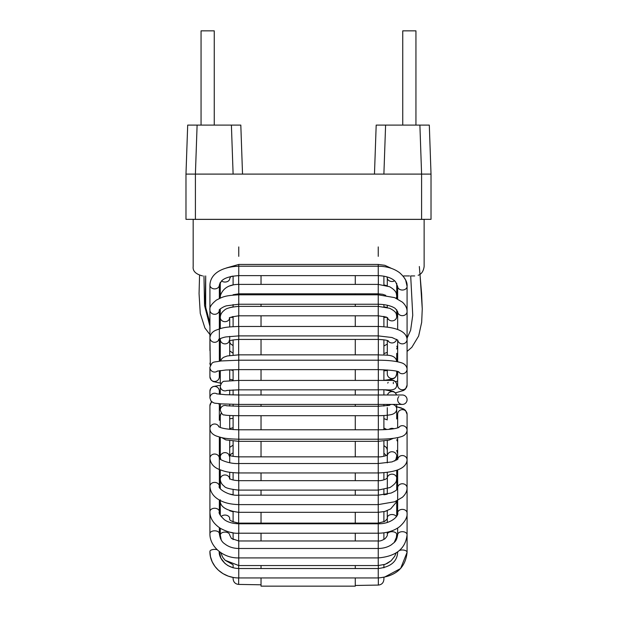 <?xml version="1.0" encoding="UTF-8"?>
<svg xmlns="http://www.w3.org/2000/svg" width="617" height="617" viewBox="0 0 617 617"><rect width="100%" height="100%" fill="white"/><g stroke="black" fill="none" stroke-linecap="round" stroke-linejoin="round"><path stroke-width="0.93" d="M214.253 125.097L214.253 30.85L201.057 30.85L201.057 125.097M429.309 125.097L431.021 174.102L421.596 174.102L431.021 174.102L421.596 174.102L431.021 174.102L421.596 174.102L419.892 125.097L415.943 125.097L415.943 30.85L402.747 30.85L402.747 125.097L385.602 125.097L429.309 125.097L431.021 174.102L431.021 219.343L185.979 219.343L185.979 174.102L195.404 174.102L185.979 174.102L195.404 174.102L185.979 174.102L187.691 125.097L240.815 125.097L242.527 174.102L240.815 125.097M374.473 174.102L376.185 125.097L374.473 174.102L376.185 125.097L385.602 125.097L383.89 174.102L185.979 174.102L185.979 219.343L185.979 174.102L187.691 125.097L185.979 174.102M431.021 174.102L431.021 219.343L431.021 174.102M421.596 219.343L421.596 174.102L383.89 174.102M378.344 577.944L378.344 585.07L355.276 585.471M378.344 585.07C381.692 584.723 383.543 582.841 383.897 579.417L383.897 577.45L400.61 568.519L407.081 552.338A4.712 2.352 -0 0 0 406.541 551.243A4.712 2.352 -0 0 0 399.43 550.495M383.897 567.817L383.897 564.74L387.306 563.375L391.078 560.791L394.703 556.303L396.091 552.971L397.656 551.907M383.897 539.497L383.897 532.833L387.291 532.216L387.291 534.415A4.712 2.723 180 0 1 392.011 531.692A4.712 2.723 180 0 1 396.716 534.422M383.897 521.851L383.897 511.694L387.291 510.652L387.291 522.476M219.343 486.304L220.284 488.733L220.284 479.17C220.431 482.078 221.727 484.407 224.172 486.157C225.105 487.885 229.971 489.196 238.756 490.091L378.244 490.091L378.244 480.666C380.288 480.82 382.779 480.311 385.718 479.139L387.345 477.905L387.291 494.194L387.291 488.664L387.291 494.194L383.897 494.803L383.897 489.559M383.897 479.864L383.897 472.738M383.897 456.272L383.897 441.024M383.897 429.671L383.897 415.526M383.897 406.086L383.897 404.42M383.897 394.996L383.897 389.844M383.897 380.419L383.897 369.745M383.897 354.999L383.897 339.805M383.897 326.678L383.897 316.382M387.291 305.222L387.291 307.513L387.291 305.222L387.291 307.513L383.897 306.803L383.897 304.613M385.764 295.358L382.602 294.27L378.244 293.815L378.244 284.391L238.756 284.391C229.215 284.429 223.107 288.1 220.446 295.396L220.284 297.116A4.712 3.833 180 0 0 220.423 298.034M387.252 277.581L386.79 276.794L387.291 277.812L387.291 285.802L383.897 284.915L383.897 276.123M238.656 577.944L238.656 584.415C235.308 584.068 233.457 582.178 233.103 578.761L233.103 577.435L228.259 576.131L223.053 573.679L218.287 570.123L214.955 566.406L212.202 561.794L210.497 556.75L209.919 551.444C209.641 564.995 222.027 577.944 238.756 577.944L238.756 568.519C223.863 568.11 218.202 555.423 219.343 551.444M220.685 552.562L219.343 551.598L220.855 558.053L224.866 563.367L227.958 565.627L233.103 567.779L233.103 564.771L225.174 560.29L222.822 557.467L220.685 552.562L222.822 557.467L225.174 560.29L238.756 565.55L238.756 540.97L231.452 538.479L229.709 535.109A4.712 3.016 -0 0 0 224.997 532.093A4.712 3.016 -0 0 0 220.284 535.109L220.284 528.275L220.284 535.109L221.202 539.898M233.103 539.62L233.103 532.803L229.709 532.147M233.103 521.99L233.103 511.748L229.709 510.791M229.709 494.047L233.103 494.749L233.103 489.62M233.103 479.995L233.103 472.699M233.103 456.403L233.103 441.109M233.103 429.617L233.103 415.619M233.103 406.194L233.103 404.374M233.103 394.949L233.103 389.944M233.103 380.512L233.103 369.699M233.103 355.083L233.103 339.921M233.103 326.64L233.103 316.506L230.781 317.362L233.103 317.362M229.709 307.675L233.103 306.865L233.103 304.559M378.244 293.815L238.756 293.815L233.103 294.741M229.709 285.949L233.103 284.969L233.103 276.077L230.812 276.532L229.709 278.614A4.712 3.424 180 0 1 226.74 281.799A4.712 3.424 180 0 1 221.565 280.966M383.897 317.362L386.882 317.362L386.173 317.045M393.322 382.332L393.322 383.651M226.748 390.453L238.756 389.844L238.756 380.419L378.244 380.419L378.244 389.844C387.977 389.358 390.754 390.87 394.757 388.934A4.712 4.712 180 0 0 391.803 380.396M388.178 382.355A4.712 4.712 180 0 0 387.738 383.095M396.638 384.075L396.716 384.915A4.712 4.712 180 0 0 390.654 380.404A4.712 4.712 180 0 1 396.716 384.915L396.716 385.101M378.244 394.996L238.756 394.996L238.756 404.42L378.244 404.42L378.244 394.996L402.369 394.996A4.712 4.712 0 0 1 407.081 399.708A4.712 4.712 0 0 1 398.065 401.628A4.712 4.712 0 0 1 398.867 396.561M387.468 394.996A4.712 4.666 180 0 1 396.538 394.996L402.369 394.996A4.712 4.712 0 0 1 407.081 399.708A4.712 4.712 0 0 1 402.369 404.42L402.369 404.42A4.712 4.712 0 0 0 407.081 399.708A4.712 4.712 0 0 0 402.369 394.996A4.712 4.712 0 0 1 407.081 399.708A4.712 4.712 0 0 1 402.369 404.42L378.244 404.42M414.693 275.938L410.698 275.938L412.742 315.264L410.637 330.203L407.081 338.162L410.637 330.203L412.742 315.264L410.698 275.938L411.13 275.938M418.141 275.29C421.48 274.156 423.478 271.233 424.134 266.513L424.134 219.39L193.167 219.39L193.175 266.513C192.581 271.01 195.72 274.149 202.592 275.938M261.03 404.42L261.03 406.264M261.03 415.688L261.03 429.787M261.03 441.325L261.03 456.858M261.03 472.954L261.03 480.666M261.03 490.091L261.03 495.181M261.03 512.311L261.03 523.116M261.03 533.211L261.03 540.97M261.03 565.55L261.03 568.519M261.03 577.944L261.03 586.15L355.276 586.15L355.276 577.944M261.03 275.629L261.03 284.391M261.03 293.815L261.03 294.81M261.03 304.235L261.03 306.379M261.03 315.804L261.03 326.47M261.03 339.435L261.03 354.844M261.03 369.629L261.03 380.419M261.03 389.844L261.03 394.996M355.276 404.42L355.276 406.264M355.276 415.688L355.276 429.787M355.276 441.325L355.276 456.858M355.276 472.954L355.276 480.666M355.276 490.091L355.276 495.181M355.276 512.311L355.276 523.116M355.276 533.211L355.276 540.97M355.276 565.55L355.276 568.519M355.276 275.629L355.276 284.391M355.276 293.815L355.276 294.81M355.276 304.235L355.276 306.379M355.276 315.804L355.276 326.47M355.276 339.435L355.276 354.844M355.276 369.629L355.276 380.419M355.276 389.844L355.276 394.996M233.11 174.102L231.398 125.097L233.11 174.102M195.404 219.343L195.404 174.102L197.108 125.097M378.344 568.519L378.344 565.55M378.344 540.97L378.344 533.211M378.344 523.116L378.344 512.311M378.344 495.181L378.344 490.091M378.344 480.666L378.344 472.954M378.344 456.858L378.344 441.325M378.344 429.787L378.344 415.688M378.344 406.264L378.344 404.42M378.344 394.996L378.344 389.844M378.344 380.419L378.344 369.629M378.344 354.844L378.344 339.435M378.344 326.47L378.344 315.804M378.344 306.379L378.344 304.235M378.344 294.81L378.344 293.815M378.344 284.391L378.344 275.629M238.656 275.629L238.656 284.391M238.656 293.815L238.656 294.81M238.656 304.235L238.656 306.379M238.656 315.804L238.656 326.47M238.656 339.435L238.656 354.844M238.656 369.629L238.656 380.419M238.656 389.844L238.656 394.996M238.656 404.42L238.656 406.264M238.656 415.688L238.656 429.787M238.656 441.325L238.656 456.858M238.656 472.954L238.656 480.666M238.656 490.091L238.656 495.181M238.656 512.311L238.656 523.116M238.656 533.211L238.656 540.97M238.656 565.55L238.656 568.519M238.756 565.55L378.244 565.55L378.244 557.915L238.756 557.915C223.03 558.354 209.495 546.215 209.919 533.574L209.919 405.755A4.712 4.566 180 0 1 212.017 401.952M209.919 533.574A4.712 2.753 180 0 1 211.623 531.453A4.712 2.753 180 0 1 216.636 531.075A4.712 2.753 180 0 1 219.343 533.574C220.007 538.579 221.788 541.996 224.688 543.808C228.475 546.847 233.172 548.405 238.756 548.49L378.244 548.49C383.458 548.397 387.885 547.132 391.517 544.703C394.494 542.042 396.53 541.873 397.656 534.715A4.712 3.031 -0 0 1 400.526 531.931A4.712 3.031 -0 0 1 405.631 532.533A4.712 3.031 -0 0 1 407.081 534.715C405.585 548.683 395.967 556.411 378.244 557.915L378.244 540.97L238.756 540.97M221.117 516.576A4.712 3.478 -0 0 1 226.393 515.226A4.712 3.478 -0 0 1 229.709 518.55C228.853 520.2 231.869 521.72 238.756 523.116L238.756 533.211C233.349 533.597 227.241 531.977 220.439 528.368C213.397 523.679 209.888 518.095 209.919 511.632A4.712 3.378 180 0 1 212.919 508.485A4.712 3.378 180 0 1 219.343 511.632L219.343 499.994L220.284 500.503L220.284 515.264L220.284 500.503M238.756 533.211L378.244 533.211L378.244 523.116L238.756 523.116M396.415 516.614A4.712 3.216 180 0 0 391.163 514.578A4.712 3.216 180 0 0 387.291 517.748C387.923 518.018 387.052 519.244 384.661 521.427L378.244 523.116M220.284 499.785C219.536 506.387 225.699 510.567 238.756 512.311L238.756 495.181C228.807 496.33 217.184 488.07 219.343 486.289A4.712 3.895 180 0 0 214.392 482.401A4.712 3.895 180 0 0 209.919 486.289C210.312 492.412 213.775 497.148 220.315 500.518C224.935 503.009 231.082 504.367 238.756 504.606L378.244 504.606L394.664 501.783L402.369 497.294C405.531 494.394 407.097 491.24 407.081 487.831A4.712 4.08 -0 0 0 402.955 483.782A4.712 4.08 -0 0 0 397.656 487.831L397.656 512.997A4.712 3.609 -0 0 1 404.397 509.735A4.712 3.609 -0 0 1 407.081 512.997C407.536 517.2 405.061 521.751 399.662 526.648C393.939 530.913 386.797 533.103 378.244 533.211M238.756 512.311L378.244 512.311L378.244 495.181L238.756 495.181M220.284 469.846L220.284 479.17A4.712 4.203 -0 0 1 224.611 474.982A4.712 4.203 -0 0 1 229.647 478.483M238.756 490.091L238.756 480.666C229.763 480.165 229.655 478.144 229.493 478.329L229.709 479.17M378.244 490.091L389.967 487.546C398.189 482.101 396.045 480.041 396.716 478.198A4.712 4.026 180 0 0 392.134 474.172A4.712 4.026 180 0 0 387.299 477.974L387.291 472.391L387.291 477.982M220.284 437.268L220.284 457.089A4.712 4.458 -0 0 1 229.316 455.307M219.343 458.284L219.328 458.176C218.349 459.04 228.722 464.123 238.756 463.529L238.756 456.858C226.94 456.032 229.377 454.714 228.953 455.099L229.709 457.089L229.709 462.735M397.849 459.202L392.034 461.894L378.244 463.529L238.756 463.529L238.756 472.954L378.244 472.954L378.244 456.858L238.756 456.858M394.757 460.999L395.975 459.202L396.716 456.056A4.712 4.319 180 0 0 392.605 451.775A4.712 4.319 180 0 0 387.445 454.96M221.225 412.997L220.284 416.005A4.712 4.62 -0 0 1 221.31 413.12M229.678 415.496A4.712 4.62 -0 0 1 229.709 416.005L229.709 429.332M221.758 437.615L225.884 439.913L238.756 441.325L238.756 429.787C228.298 429.478 221.665 428.476 218.85 426.771L218.634 426.625M238.756 441.325L378.244 441.325L378.244 439.211L238.756 439.211C222.984 438.795 221.518 437.515 216.667 436.134C212.425 434.561 210.181 432.039 209.919 428.568L209.919 405.755L211.5 401.536L209.919 405.739M393.916 428.73A4.712 4.535 180 0 0 389.065 429.324M220.284 404.683A4.712 4.705 -0 0 1 220.369 403.811L220.284 410.158A4.712 4.705 -0 0 1 226.825 405.824M229.694 404.297A4.712 4.705 -0 0 1 229.709 404.683L229.709 406.055M238.756 406.264L378.244 406.264L378.244 415.688L238.756 415.688L238.756 406.264L226.485 405.77M396.716 409.218A4.712 4.666 180 0 0 392.35 404.42M391.656 404.42A4.712 4.666 180 0 0 389.034 405.454M220.416 394.356A4.712 4.697 180 0 1 220.284 393.276L220.408 394.356M229.709 390.114L229.709 393.276A4.712 4.697 180 0 1 229.431 394.857M227.125 390.376A4.712 4.697 180 0 1 220.284 386.188L220.284 393.276M220.786 384.052A4.712 4.604 180 0 1 220.284 381.985L220.739 384.144M209.919 367.2A4.712 4.689 180 0 0 209.919 367.362C212.703 360.899 212.217 362.634 221.048 360.96L238.756 360.205L238.756 354.844L227.303 355.97L223.778 357.22L221.927 358.562L220.485 361.022M397.656 371.488L397.656 385.147A4.712 4.643 180 0 0 402.369 389.782A4.712 4.643 180 0 0 407.081 385.147L407.081 369.105C406.51 364.123 401.868 362.904 401.32 362.765C395.998 361.092 388.309 360.235 378.244 360.205L238.756 360.205L238.756 369.629L378.244 369.629L378.244 354.844L238.756 354.844M396.708 361.608A4.712 4.674 0 0 0 396.716 361.4L396.716 353.348M387.291 369.945L387.291 373.848A4.712 4.674 0 0 0 395.744 376.694A4.712 4.674 0 0 0 396.716 373.848L396.716 371.233M229.385 341.054A4.712 4.427 180 0 1 220.284 339.427L220.284 361.045M229.709 336.404L229.709 339.427L229.046 341.263C229.408 341.656 227.28 340.237 238.756 339.435L238.756 326.47C223.701 327.041 222.891 327.696 215.665 330.303C212.217 331.884 210.304 334.375 209.919 337.769A4.712 4.535 0 0 0 219.12 339.142M238.756 339.435L378.244 339.435L378.244 335.895L238.756 335.895L226.485 336.874C222.714 337.252 217.377 339.859 218.819 339.365M387.962 340.746A4.712 4.543 0 0 0 396.623 339.296M229.663 318.087A4.712 4.165 180 0 1 225.012 321.681A4.712 4.165 180 0 1 220.338 318.117A4.712 4.165 180 0 1 220.284 317.516L220.284 328.606M229.709 317.516L229.539 318.225C228.344 317.716 231.421 316.907 238.756 315.804L238.756 306.379C230.781 307.05 225.961 308.369 224.28 310.328C221.696 312.256 220.362 314.647 220.284 317.516L220.284 308.893L220.284 317.516M238.756 315.804L378.244 315.804L378.244 306.379L238.756 306.379M387.453 317.686A4.712 4.327 0 0 0 392.466 320.863A4.712 4.327 0 0 0 396.708 316.837A4.712 4.327 0 0 0 396.716 316.552A4.712 4.327 0 0 0 396.716 316.529M238.756 293.815L238.756 284.391M396.099 298.227A4.712 4.034 0 0 0 396.716 296.237L396.415 293.993C396.137 291.625 393.862 289.203 389.589 286.735L378.244 284.391M209.919 285.069A4.712 3.825 180 0 0 209.919 285.077C210.474 272.822 223.377 266.737 238.756 266.205L238.756 264.446L226.562 267.909M219.343 285.062L220.284 282.416L220.284 298.088L219.343 298.497L219.343 285.077A4.712 3.825 -0 0 1 218.449 287.306A4.712 3.825 -0 0 1 213.181 288.71A4.712 3.825 -0 0 1 209.919 285.077L209.919 310.058C209.217 307.413 211.415 304.065 216.498 300.024C222.706 297.039 223.824 295.597 238.756 294.81L238.756 304.235L378.244 304.235L378.244 294.81L394.664 297.633L402.369 302.122C405.531 305.022 407.097 308.176 407.081 311.585L407.081 286.427C407.536 282.216 405.061 277.665 399.662 272.768C393.939 268.503 386.797 266.313 378.244 266.205L238.756 266.205L238.756 275.629L378.244 275.629L378.244 264.446L238.756 264.446M387.291 277.812L387.291 277.827A4.712 3.671 0 0 0 389.805 281.074A4.712 3.671 0 0 0 394.664 280.858M238.756 256.348L238.756 246.923M378.244 256.348L378.244 246.923M203.965 275.938L204.535 305.469L209.919 326.277M407.081 286.427A4.712 3.609 180 0 1 403.657 289.897A4.712 3.609 180 0 1 398.358 288.316A4.712 3.609 180 0 1 397.656 286.427L395.466 281.637C392.142 278.028 386.396 276.03 378.244 275.629M209.919 350.564L209.919 310.058A4.712 4.242 0 0 0 213.914 314.254A4.712 4.242 0 0 0 219.128 311.33A4.712 4.242 0 0 0 219.343 310.066L219.343 350.572L220.284 351.806M407.081 357.767L407.081 311.585A4.712 4.08 180 0 1 402.909 315.642A4.712 4.08 180 0 1 397.78 312.518A4.712 4.08 180 0 1 397.656 311.585L395.366 308.577C394.34 307.644 389.25 304.505 378.244 304.235M209.919 337.769L210.328 365.395L209.919 363.112A4.712 4.535 0 0 0 210.428 365.171M238.756 326.47L378.244 326.47L378.244 335.895L392.034 337.522L397.849 340.214M378.244 326.47C396.785 327.133 406.402 331.452 407.081 339.427A4.712 4.427 180 0 1 397.703 340.06M220.416 383.134L213.158 381.561L211.222 380.149L209.919 376.81A4.712 4.689 0 0 0 214.631 381.468A4.712 4.689 0 0 0 219.343 376.779L219.343 370.67M209.919 376.779L209.919 367.362A4.712 4.689 0 0 0 217.608 371.002M407.081 339.427L407.081 369.105A4.712 4.643 180 0 1 398.513 371.766M219.343 394.255L219.343 391.139A4.712 4.697 180 0 0 213.104 386.689A4.712 4.697 180 0 0 209.919 391.132L210.806 388.34L212.95 386.581L220.377 385.239L212.95 386.581L210.806 388.34L209.919 391.139L209.919 397.942L211.045 401.05C214.855 403.896 213.621 402.862 221.241 403.88L238.756 404.42M217.115 393.947A4.712 4.697 180 0 0 209.919 397.942M219.328 420.3L219.343 405.755A4.712 4.566 180 0 0 218.827 403.672M219.004 426.864A4.712 4.566 180 0 0 209.919 428.568M238.756 429.787L378.244 429.787L378.244 439.211C388.309 439.181 395.998 438.325 401.32 436.651C401.868 436.512 406.51 435.293 407.081 430.311L407.081 459.989A4.712 4.427 -0 0 0 397.703 459.357M398.513 427.65A4.712 4.643 -0 0 1 407.081 430.311L407.081 414.277L405.508 410.398L401.274 407.914L396.716 406.78L403.649 408.955L405.508 410.398L407.081 414.277A4.712 4.643 0 0 0 400.04 410.243A4.712 4.643 0 0 0 397.656 414.277L397.656 427.928M219.343 458.215L219.343 437.021L219.343 458.215A4.712 4.296 180 0 0 215.888 454.181A4.712 4.296 180 0 0 209.919 458.323C210.559 463.776 213.929 467.578 220.022 469.738C224.141 471.141 226.763 472.553 238.756 472.954M217.138 549.708A4.712 2.052 180 0 0 210.628 550.356A4.712 2.052 180 0 0 209.919 551.444M238.756 568.519L378.244 568.519L378.244 577.944L238.756 577.944M378.244 568.519C390.63 567.008 397.101 561.609 397.656 552.338A4.712 2.352 -0 0 1 397.772 551.829M238.656 584.415L261.03 584.8M220.284 538.132L220.284 535.109L220.284 538.132M378.244 565.55L385.286 564.277L391.078 560.791L394.703 556.303L396.091 552.971M394.209 542.482L396.392 537.399L396.716 534.415L396.716 538.896M378.244 540.97C379.825 541.286 382.077 540.538 385.008 538.718C386.921 536.605 387.684 535.17 387.291 534.415M383.897 453.217L386.358 455.523M233.103 452.824L230.997 454.127L229.709 456.272M383.897 445.536L386.435 447.549L387.291 449.77L387.291 462.873L387.291 440.515M387.291 510.652L387.291 517.74M396.716 456.056L396.716 460.074M396.716 489.659L396.716 470.316L396.716 489.659L397.656 487.831L396.708 489.659C396.584 490.253 394.733 491.379 391.147 493.037L378.244 495.181M397.656 512.997L397.656 500.449L396.716 500.911L396.716 516.144L397.656 512.997C399.014 515.11 392.111 523.941 378.244 523.787L238.756 523.787C232.586 523.578 227.804 522.221 224.418 519.715C220.099 515.65 218.41 512.951 219.343 511.632L220.284 515.264M233.103 445.135L229.709 447.387M378.244 512.311L384.861 511.454L390.684 508.909L396.052 502.539L396.492 501.012M229.709 478.537L229.709 472.283M220.284 459.21L220.284 437.53M378.244 480.666L238.756 480.666M387.291 456.056L387.291 462.873M396.716 470.316L396.716 478.198M386.79 429.509L383.897 428.075M220.284 427.018L220.284 416.005M229.709 428.614L233.103 427.704M229.709 455.485L229.709 440.723M220.284 457.089L220.809 459.588M378.244 456.858C380.357 457.182 386.658 455.87 387.684 454.775M387.291 418.928L387.291 407.667M396.716 418.928L396.716 407.667M387.291 419.884L383.897 418.634M233.103 418.295L229.709 418.781M378.244 441.325L389.096 440.098L393.415 438.325M220.284 410.158C221.565 413.706 222.884 415.295 224.233 414.925C225.583 415.202 227.195 415.596 238.756 415.688M378.244 406.264L389.497 405.323M378.244 415.688C384.476 415.657 389.134 415.21 392.204 414.354C395.15 413.297 396.654 411.539 396.716 409.079L396.716 404.42M387.291 404.42L387.291 405.755M396.554 394.996L395.474 392.96L393.615 391.533L384.838 389.844M220.284 386.188C221.38 382.71 222.837 381.067 224.65 381.26L238.756 380.419M378.244 389.844L238.756 389.844M378.244 380.419L391.841 380.396M383.897 380.18L392.289 380.211L395.096 381.368M395.651 381.938L396.345 383.08M233.103 379.895L229.709 379.362M220.284 370.539L220.284 381.985M229.709 369.807L229.709 380.674M378.244 354.844C384.769 355.523 395.296 353.51 396.716 361.4L396.716 361.608M396.716 373.848L395.644 376.941L394.286 378.182L392.373 379.062L385.355 380.18M387.291 370.516L383.897 370.84M233.103 370.532L230.264 369.791M229.709 340.892L229.709 355.492M220.284 338.556L220.284 339.427L220.354 338.525M378.244 339.435C384.059 339.728 387.445 340.237 388.394 340.954M387.291 355.269L387.291 340.515M229.709 318.048L229.709 326.917M378.244 306.379L389.605 308.269C397.641 312.271 396.176 314.662 396.716 316.552L396.716 309.757M378.244 315.804L386.173 317.045L387.7 317.871M387.291 353.348L387.337 344.016M387.291 327.025L387.291 317.578M383.897 353.587L387.291 352.361M233.103 353.256L229.709 350.88M387.291 344.085L383.897 346.006M233.103 345.667L230.442 343.769L229.709 342.073M378.244 264.446L384.807 265.295L391.517 268.418M397.656 286.427L397.656 298.967L396.716 298.505L396.716 283.272M220.284 282.416L220.284 298.088M220.284 341.047L219.544 340.754L220.284 341.047M209.919 334.584L204.906 327.974L200.263 313.413L199.06 293.646L199.561 275.437L199.06 293.646L200.263 313.413L204.906 327.974L209.919 334.584M205.692 275.938L205.662 307.227L209.919 322.814L206.155 310.814L205.191 301.165L205.692 275.938M397.656 472.344L397.448 470.061L397.656 472.344M220.284 342.242L219.343 339.504M219.343 285.077L221.434 281.09C224.241 278.02 230.018 276.192 238.756 275.629M397.656 345.952L396.716 346.345L397.656 345.952L396.716 348.944M219.343 310.058L219.359 310.019C218.194 310.305 223.408 306.271 226.917 305.754L238.756 304.235M378.244 294.81L238.756 294.81M396.716 359.595L397.656 357.767L397.656 340.013L397.656 361.793M397.656 329.432L397.656 311.585M220.284 372.352L219.343 372.074L220.284 372.352M219.343 339.011L219.343 361.153M397.656 381.021L395.482 381.746M220.284 373.624L219.343 373.493M217.122 371.141L225.845 370.015L238.756 369.629M378.244 369.629C390.368 370.038 397.286 370.817 398.991 371.982M407.081 385.147L405.508 389.018L403.649 390.461L395.397 392.867L403.649 390.461L405.508 389.018L407.081 385.147M238.756 394.996L225.544 394.703L216.675 393.847M220.284 406.842L219.343 407.251L220.284 406.842M378.244 429.787C385.987 429.741 392.057 429.224 396.438 428.244L398.991 427.434M397.656 416.652L396.716 416.406M220.284 408.547L219.343 408.948L220.284 408.547M378.244 472.954C396.785 472.283 406.402 467.964 407.081 459.989M397.656 437.623L397.656 459.403M397.656 418.395L396.716 418.064M220.284 419.629L219.482 420.046M219.343 486.289L219.343 458.323M397.656 469.984L397.656 487.831L397.656 469.984M407.081 441.649L407.081 487.831M397.656 441.649L396.716 439.821M220.284 443.06L219.343 446.777M397.656 453.626L396.716 450.472M220.284 453.472L219.343 458.115M219.343 533.574L219.343 527.666L220.284 528.275M396.716 528.615L397.656 528.044L397.656 534.715M407.081 463.961L407.081 552.338C405.477 567.81 395.867 576.347 378.244 577.944M419.329 266.513L421.619 293.823L422.259 308.862L421.673 322.344L418.642 336.026L411.863 347.278L407.081 351.42L411.863 347.278L418.642 336.026L421.673 322.344L422.259 308.862L420.015 274.303M403.009 275.938L405.662 280.064L407.081 286.419M403.857 275.938L409.541 275.938"/></g></svg>

